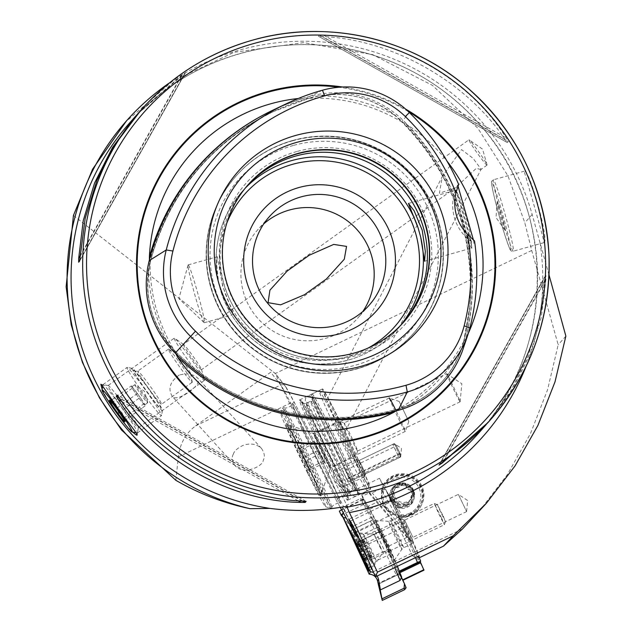 <?xml version="1.0" encoding="UTF-8"?>
<svg xmlns="http://www.w3.org/2000/svg" width="632" height="632" viewBox="0 0 632 632"><rect width="100%" height="100%" fill="white"/><g stroke="black" fill="none" stroke-linecap="round" stroke-linejoin="round"><path stroke-width="0.47" stroke-dasharray="3.16 2.37" d="M292.411 403.398A55.584 1.864 -115.6 0 0 315.115 454.914A55.584 1.864 -115.6 0 0 340.553 503.593A55.584 1.864 -115.6 0 0 318.18 452.67A55.584 1.864 -115.6 0 0 292.442 403.366A55.584 1.864 -115.6 0 0 292.411 403.398A55.584 1.864 -115.6 0 0 321.277 467.593A55.584 1.864 -115.6 0 0 340.482 503.593A55.584 1.864 -115.6 0 0 340.553 503.593A55.584 1.864 -115.6 0 0 318.18 452.67A55.584 1.864 -115.6 0 0 292.442 403.366A55.584 1.864 -115.6 0 0 292.403 403.421C294.03 404.551 285.838 409.67 283.839 407.537A55.584 1.864 -115.6 0 0 283.76 407.529A55.584 1.864 -115.6 0 0 312.595 471.756A55.584 1.864 -115.6 0 0 331.871 507.757A55.584 1.864 -115.6 0 0 331.918 507.701A55.584 1.864 -115.6 0 0 309.498 456.841A55.584 1.864 -115.6 0 0 283.839 407.537M322.462 388.98A55.584 1.864 -115.6 0 0 345.167 440.488A55.584 1.864 -115.6 0 0 370.605 489.168A55.584 1.864 -115.6 0 0 356.772 456.328A55.584 1.864 -115.6 0 0 329.849 401.367L328.774 399.345A55.584 1.864 -115.6 0 0 322.494 388.941A55.584 1.864 -115.6 0 0 322.462 388.98M344.148 422.95A15.563 0.521 -115.6 0 0 350.507 437.376A15.563 0.521 -115.6 0 0 357.625 451.003A15.563 0.521 -115.6 0 0 357.641 450.987A15.563 0.521 -115.6 0 0 351.36 436.744A15.563 0.521 -115.6 0 0 344.179 422.942A15.563 0.521 -115.6 0 0 344.156 422.942A15.563 0.521 -115.6 0 0 344.148 422.95M345.499 431.427L337.93 420.857A20.382 0.687 -115.6 0 0 337.757 420.683A20.382 0.687 -115.6 0 0 337.717 420.691A20.382 0.687 -115.6 0 0 346.194 439.888A20.382 0.687 -115.6 0 0 355.389 457.41A20.382 0.687 -115.6 0 0 344.369 433.015L481.142 169.258L473.092 158.34L461.518 149.61L442.297 176.589L439.406 193.25L455.317 187.846L476.409 168.231L480.644 169.621L481.142 169.258M183.343 344.408A15.563 0.98 -125.6 0 0 191.686 357.712A15.563 0.98 -125.6 0 0 201.482 369.704A15.563 0.98 -125.6 0 0 201.482 369.42A15.563 0.98 -125.6 0 0 193.21 356.488A15.563 0.98 -125.6 0 0 183.628 344.495A15.563 0.98 -125.6 0 0 183.351 344.401A15.563 0.98 -125.6 0 0 183.343 344.408L468.92 139.806A15.563 0.98 -125.6 0 0 468.904 139.814A15.563 0.98 -125.6 0 0 477.255 153.118A15.563 0.98 -125.6 0 0 487.051 165.11A15.563 0.98 -125.6 0 0 487.051 164.826A15.563 0.98 -125.6 0 0 478.779 151.893A15.563 0.98 -125.6 0 0 469.189 139.901A15.563 0.98 -125.6 0 0 468.92 139.806M174.227 338.175A25.944 1.627 -125.6 0 0 188.139 360.351A25.944 1.627 -125.6 0 0 204.46 380.338A25.944 1.627 -125.6 0 0 204.46 379.856A25.944 1.627 -125.6 0 0 190.674 358.305A25.944 1.627 -125.6 0 0 174.701 338.317A25.944 1.627 -125.6 0 0 174.242 338.16A25.944 1.627 -125.6 0 0 174.227 338.175L108.096 385.552A25.944 1.627 -125.6 0 0 108.08 385.567A25.944 1.627 -125.6 0 0 121.992 407.743A25.944 1.627 -125.6 0 0 138.313 427.73A25.944 1.627 -125.6 0 0 138.369 427.627A25.944 1.627 -125.6 0 0 124.528 405.689A25.944 1.627 -125.6 0 0 108.214 385.536A25.944 1.627 -125.6 0 0 108.096 385.552M179.306 374.997C169.937 381.681 167.63 388.862 172.402 396.548C177.442 402.853 204.326 383.632 197.563 377.96C193.226 374.065 187.135 373.078 179.306 374.997M548.995 274.833L532.168 214.477A237.174 236.684 41.5 0 0 169.763 82.674M233.366 454.076C231.478 457.22 232.055 461.084 235.096 465.681C243.984 475.825 263.56 465.863 263.26 460.088C265.148 456.952 264.571 453.081 261.53 448.491C256.687 443.956 250.541 442.913 243.107 445.355C237.513 448.096 234.267 451.003 233.366 454.076M175.854 480.312L178.327 456.92C179.946 443.593 185.697 433.252 195.604 425.897L270.693 372.248L280.75 385.03A51.879 1.738 64.4 0 1 290.641 403.011L343.658 506.801M478.953 511.644L507.37 474.585L530.477 433.607L547.533 389.897L558.19 344.796L531.702 250.454L524.821 222.78L508.01 175.949L477.918 128.288L432.478 85.391L372.635 54.597L303.629 42.613L234.061 52.298L172.702 81.078L125.112 122.442M531.702 250.454L275.268 373.536L274.865 372.88L285.23 386.049A3.705 3.666 141.8 0 0 280.75 385.03L195.604 425.897M462.537 528.913L414.853 551.799L398.16 517.095A21.496 21.472 27.7 0 0 412.072 477.01A21.496 21.472 27.7 0 0 383.071 485.724L379.5 478.306L335.766 499.304L275.268 373.536L272.898 371.679L270.693 372.248M73.431 215.457L272.898 371.679M414.853 551.799L418.139 558.301L418.819 556.697M418.139 558.301L419.261 557.764M379.5 478.306L383.363 485.163L381.301 491.064L385.496 489.049L398.065 511.557L355.674 531.907M335.766 499.304L340.261 507.37M385.496 489.049L398.595 516.273A21.496 21.472 27.7 0 0 412.372 476.117A21.496 21.472 27.7 0 0 383.363 485.163L383.071 485.724M400.096 518.548A12.972 0.435 -115.6 0 0 405.483 530.762A12.972 0.435 -115.6 0 0 411.337 541.908A12.972 0.435 -115.6 0 0 406.107 530.043A12.972 0.435 -115.6 0 0 400.119 518.54A12.972 0.435 -115.6 0 0 400.096 518.548M398.065 511.557L393.475 500.473A16.677 0.561 64.4 0 1 392.677 498.142A16.677 0.561 64.4 0 1 398.421 508.871A16.677 0.561 64.4 0 1 406.313 525.879L419.182 555.852M398.16 517.095L398.595 516.273M416.678 550.914L372.943 571.913M102.147 389.249L107.408 399.582M125.444 424.664L132.791 432.154M487.138 423.527L510.301 391.903L527.981 356.503L539.499 318.876L544.997 276.468L545.922 275.418L545.914 279.312L541.324 317.114L530.003 354.639L512.07 390.228L488.236 422.294M439.019 465.081L544.997 276.468L439.027 465.081M504.984 139.348C466.084 81.204 391.8 39.382 322.399 36.561L318.488 36.245L319.413 35.194L323.608 35.202C394.621 36.198 468.904 78.013 506.185 137.989L508.286 141.529L507.338 142.579L318.488 36.261L507.362 142.579L504.984 139.348L322.399 36.561M138.526 112.875L182.324 74.623L185.571 72.546L137.452 114.1M185.571 72.546L79.6 261.15L185.571 72.546M544.018 242.601C549.611 241.756 529.142 167.409 524.039 171.248C523.683 168.957 545.511 244.56 543.962 242.641L544.018 242.601M471.038 240.081L471.764 248.25C473.51 249.956 455.775 188.225 455.498 190.185C455.846 186.859 469.592 222.338 471.038 240.081M458.658 184.433L457.631 185.121L457.987 186.013M473.463 240.113L474.008 243.399L474.553 240.982M463.248 348.548A96.135 95.938 41.5 0 0 465.239 341.786A230.285 229.803 41.5 0 0 402.963 120.23A96.135 95.938 41.5 0 0 309.893 96.325A230.285 229.803 41.5 0 0 272.684 110.276M248.194 184.67A103.766 103.553 41.5 0 0 248.036 184.852A103.766 103.553 41.5 0 0 257.129 331.16A103.766 103.553 41.5 0 0 403.461 322.367A103.766 103.553 41.5 0 0 403.619 322.194M296.803 151.522A106.334 106.113 41.5 0 0 251.37 329.691A106.334 106.113 41.5 0 0 428.504 280.26A106.334 106.113 41.5 0 0 296.803 151.522M247.191 185.824A103.766 103.553 41.5 0 0 255.107 333.451A103.766 103.553 41.5 0 0 402.592 323.323M221.295 292.766L228.784 308.764L233.571 314.531L222.614 285.909L217.376 256.742L216.626 264.784L218.751 283.721L221.295 292.766A103.766 103.553 41.5 0 0 400.522 325.52M362.887 311.426A66.708 66.565 -138.5 0 1 251.117 309.49A66.708 66.565 -138.5 0 1 263.836 223.791M399.187 401.462L408.801 421.497L399.187 401.462L389.312 397.986A18.526 0.624 -115.6 0 0 389.288 397.986A18.526 0.624 -115.6 0 0 399.724 421.07A18.526 0.624 -115.6 0 0 405.325 431.395A18.526 0.624 -115.6 0 0 405.333 431.38A18.526 0.624 -115.6 0 0 396.169 410.926L397.394 409.686L407.048 406.202C432.73 395.229 450.608 376.949 460.688 351.353L463.612 341.936L465.982 338.286A230.617 230.143 41.5 0 0 405.697 123.825L401.747 121.834L394.21 114.842C372.319 97.905 347.513 91.529 319.776 95.724L309.427 98.134L304.924 97.944A230.617 230.143 41.5 0 0 263.67 114.826M149.397 259.942L149.808 261.356A229.132 228.658 41.5 0 1 272.605 111.959A229.132 228.658 41.5 0 1 309.427 98.134L273.245 111.651A228.839 228.365 41.5 0 0 150.55 261.063L149.966 261.427L148.259 271.12A168.562 168.215 41.5 0 0 169.044 345.088C152.051 323.15 145.123 298.494 148.259 271.12M175.214 353.122L176.162 352.158A228.839 228.365 41.5 0 0 397.71 409.054A94.689 94.492 41.5 0 0 463.777 341.493A228.839 228.365 41.5 0 0 401.889 121.328A94.689 94.492 41.5 0 0 310.217 97.786L309.427 98.134M469.892 327.945L465.239 341.786L463.777 341.493L463.612 341.936L469.576 307.76C475.043 235.578 452.417 173.595 401.707 121.802L409.346 112.535M398.168 410.373L397.718 409.054C320.756 431.285 233.026 408.754 176.162 352.158L175.601 353.091A229.132 228.658 41.5 0 0 397.078 409.971L397.71 409.054C429.152 399.353 450.521 379.058 461.81 348.161L461.708 348.477M169.044 345.088L175.601 353.091M405.697 123.825A167.061 166.714 -138.5 0 1 447.029 161.176M468.391 333.175A167.061 166.714 -138.5 0 1 465.982 338.286M298.185 98.521A167.061 166.714 -138.5 0 1 304.924 97.944M405.618 109.091A179.733 179.362 41.5 0 0 342.536 87.011M457.631 185.121A44.469 44.382 41.5 0 0 474.008 243.399M204.349 322.683A30.02 1.619 74.4 0 1 204.302 322.715A30.02 1.619 74.4 0 1 204.128 322.636A30.02 1.619 74.4 0 1 194.672 294.243A30.02 1.619 74.4 0 1 188.06 265.045A30.02 1.619 74.4 0 1 188.17 264.887A30.02 1.619 74.4 0 1 197.658 292.861A30.02 1.619 74.4 0 1 204.349 322.683M471.662 248.092A30.02 1.619 74.4 0 1 471.606 248.123A30.02 1.619 74.4 0 1 471.512 248.107A30.02 1.619 74.4 0 1 461.976 219.652A30.02 1.619 74.4 0 1 455.403 190.366A30.02 1.619 74.4 0 1 455.474 190.303A30.02 1.619 74.4 0 1 464.962 218.269A30.02 1.619 74.4 0 1 471.662 248.092M505.213 230.364A14.82 0.798 74.4 0 1 505.031 230.253A14.82 0.798 74.4 0 1 500.433 216.318A14.82 0.798 74.4 0 1 497.147 202.011A14.82 0.798 74.4 0 1 501.603 214.572A14.82 0.798 74.4 0 1 505.213 230.364M383.363 485.163A21.496 21.472 27.7 0 0 381.301 491.064M390.631 498.435A12.229 12.221 -152.3 0 1 405.428 483.298A12.229 12.221 -152.3 0 1 411.148 503.68A12.229 12.221 -152.3 0 1 390.631 498.435M394.36 495.512A9.551 9.543 -152.3 0 1 407.98 484.483A9.551 9.543 -152.3 0 1 402.56 502.432A9.551 9.543 -152.3 0 1 394.36 495.512M393.254 497.613A9.551 9.543 -152.3 0 1 406.882 486.585A9.551 9.543 -152.3 0 1 401.462 504.534A9.551 9.543 -152.3 0 1 393.254 497.613M404.654 520.144L412.925 537.366L404.654 520.144L458.342 494.374L466.613 511.596L458.366 494.374L467.648 500.505L466.621 511.58M565.869 336.121L558.19 344.796M356.717 459.567L364.743 476.252L356.717 459.567M329.849 401.367C332.898 406.945 344.748 432.786 344.369 433.015M337.93 420.857C332.219 409.117 324.745 391.556 328.774 399.345L327.81 397.876L442.297 176.589M446.658 373.749A15.563 0.521 -115.6 0 0 453.018 388.167A15.563 0.521 -115.6 0 0 460.136 401.802A15.563 0.521 -115.6 0 0 460.151 401.762A15.563 0.521 -115.6 0 0 453.871 387.542A15.563 0.521 -115.6 0 0 446.706 373.749A15.563 0.521 -115.6 0 0 446.666 373.733A15.563 0.521 -115.6 0 0 446.658 373.749L344.156 422.942L337.757 420.683M394.25 443.601L400.664 456.96L394.25 443.601L359.189 460.428L365.604 473.795L359.189 460.428M396.343 445.884L400.83 455.222L395.719 444.557L400.53 454.353L399.969 453.247L346.541 478.89L342.923 471.527L396.343 445.884L399.969 453.247M400.838 455.214L399.14 457.694L392.725 444.328L398.76 456.604L400.53 454.353M399.14 457.6L348.05 482.216L341.635 468.849L346.541 478.89M398.76 456.604L347.679 481.126M400.151 453.855L346.723 479.498L348.05 482.121M346.723 479.498L342.923 471.527M306.583 470.05A40.021 1.343 -115.6 0 0 320.495 495.93A40.021 1.343 -115.6 0 0 304.355 459.306A40.021 1.343 -115.6 0 0 285.877 423.811A40.021 1.343 -115.6 0 0 306.583 470.05M307.602 473.06A51.879 1.738 -115.6 0 0 325.527 506.659A51.879 1.738 -115.6 0 0 304.711 459.14A51.879 1.738 -115.6 0 0 280.655 413.17A51.879 1.738 -115.6 0 0 307.602 473.06M323.497 455.806A19.268 0.648 -115.6 0 0 330.18 468.288A19.268 0.648 -115.6 0 0 330.196 468.273A19.268 0.648 -115.6 0 0 322.423 450.632A19.268 0.648 -115.6 0 0 313.527 433.544A19.268 0.648 -115.6 0 0 313.504 433.544A19.268 0.648 -115.6 0 0 323.497 455.806M344.867 445.552A19.268 0.648 -115.6 0 0 351.526 458.026A19.268 0.648 -115.6 0 0 351.55 458.034A19.268 0.648 -115.6 0 0 343.792 440.378A19.268 0.648 -115.6 0 0 334.873 423.282A19.268 0.648 -115.6 0 0 334.857 423.306A19.268 0.648 -115.6 0 0 344.867 445.552M348.524 444.889A22.973 0.774 -115.6 0 0 356.464 459.772A22.973 0.774 -115.6 0 0 347.245 438.719A22.973 0.774 -115.6 0 0 336.587 418.36A22.973 0.774 -115.6 0 0 348.524 444.889M356.638 459.575L364.885 476.599L356.638 459.575M351.013 452.228A51.879 1.738 -115.6 0 0 369.041 485.779A51.879 1.738 -115.6 0 0 348.121 438.3A51.879 1.738 -115.6 0 0 324.169 392.282A51.879 1.738 -115.6 0 0 351.013 452.228M347.995 454.771A55.584 1.864 -115.6 0 0 367.263 490.772A55.584 1.864 -115.6 0 0 367.31 490.716A55.584 1.864 -115.6 0 0 344.89 439.848A55.584 1.864 -115.6 0 0 319.223 390.544A55.584 1.864 -115.6 0 0 319.16 390.544A55.584 1.864 -115.6 0 0 347.995 454.771M340.98 458.137A55.584 1.864 -115.6 0 0 360.185 494.137A55.584 1.864 -115.6 0 0 360.256 494.137A55.584 1.864 -115.6 0 0 337.883 443.214A55.584 1.864 -115.6 0 0 312.145 393.91A55.584 1.864 -115.6 0 0 312.105 393.965A55.584 1.864 -115.6 0 0 340.98 458.137M339.518 458.398A54.107 1.817 -115.6 0 0 358.21 493.442A54.107 1.817 -115.6 0 0 336.5 443.877A54.107 1.817 -115.6 0 0 311.41 395.94A54.107 1.817 -115.6 0 0 339.518 458.398M329.501 463.209A54.107 1.817 -115.6 0 0 348.303 498.198A54.107 1.817 -115.6 0 0 326.483 448.688A54.107 1.817 -115.6 0 0 301.503 400.696A54.107 1.817 -115.6 0 0 329.501 463.209M328.292 464.228A55.584 1.864 -115.6 0 0 347.568 500.228A55.584 1.864 -115.6 0 0 347.608 500.173A55.584 1.864 -115.6 0 0 325.188 449.305A55.584 1.864 -115.6 0 0 299.529 400.001A55.584 1.864 -115.6 0 0 299.457 400.001A55.584 1.864 -115.6 0 0 328.292 464.228M311.26 472.404A55.584 1.864 -115.6 0 0 330.465 508.397A55.584 1.864 -115.6 0 0 330.536 508.404A55.584 1.864 -115.6 0 0 308.163 457.481A55.584 1.864 -115.6 0 0 282.425 408.169A55.584 1.864 -115.6 0 0 282.385 408.225A55.584 1.864 -115.6 0 0 311.26 472.404M333.42 471.117L341.367 487.485L333.42 471.117M356.456 460.057L364.403 476.425L356.456 460.057M300.161 450.182C303.945 452.781 305.714 456.344 305.469 460.878C308.843 462.94 310.209 465.997 309.577 470.05L310.541 468.865L308.369 468.525L307.263 462.434L303.06 457.829C303.723 453.823 302.349 450.766 298.952 448.649L300.919 448.554L300.161 450.182L315.068 443.024L314.388 442.179L323.995 462.197L317.722 448.372L313.859 441.499L317.967 450.671L324.477 462.901L315.068 443.024M305.548 464.157A13.343 0.45 -115.6 0 0 309.593 471.583A13.343 0.45 -115.6 0 0 304.213 459.377A13.343 0.45 -115.6 0 0 298.051 447.543A13.343 0.45 -115.6 0 0 305.548 464.157M308.645 472.317A37.059 1.24 -115.6 0 0 319.847 492.976A37.059 1.24 -115.6 0 0 304.932 459.029A37.059 1.24 -115.6 0 0 287.773 426.158A37.059 1.24 -115.6 0 0 308.645 472.317M310.652 471.353A37.059 1.24 -115.6 0 0 321.846 492.02A37.059 1.24 -115.6 0 0 321.878 491.98A37.059 1.24 -115.6 0 0 306.931 458.074A37.059 1.24 -115.6 0 0 289.827 425.202A37.059 1.24 -115.6 0 0 289.78 425.202A37.059 1.24 -115.6 0 0 310.652 471.353M324.927 456.968A18.526 0.624 -115.6 0 0 330.528 467.301A18.526 0.624 -115.6 0 0 330.544 467.277A18.526 0.624 -115.6 0 0 323.07 450.324A18.526 0.624 -115.6 0 0 314.515 433.892A18.526 0.624 -115.6 0 0 314.491 433.892A18.526 0.624 -115.6 0 0 324.927 456.968M324.477 462.901L309.577 470.05M323.276 461.368L308.369 468.525M317.967 450.671L303.06 457.829M313.859 441.499L298.952 448.649M320.377 453.721L305.469 460.878M146.024 397.165A29.649 1.857 -125.6 0 0 161.523 415.659A29.649 1.857 -125.6 0 0 161.579 415.548A29.649 1.857 -125.6 0 0 142.484 385.955A29.649 1.857 -125.6 0 0 127.119 367.445A29.649 1.857 -125.6 0 0 126.985 367.461A29.649 1.857 -125.6 0 0 146.024 397.165M118.429 403.184A29.649 1.857 54.4 0 1 137.468 432.896A29.649 1.857 54.4 0 1 137.341 432.912A29.649 1.857 54.4 0 1 118.69 409.876A29.649 1.857 54.4 0 1 102.874 384.809A29.649 1.857 54.4 0 1 102.937 384.69A29.649 1.857 54.4 0 1 118.429 403.184M148.812 394.313A25.944 1.627 54.4 0 1 132.262 368.306A25.944 1.627 54.4 0 1 148.583 388.459A25.944 1.627 54.4 0 1 162.424 410.397A25.944 1.627 54.4 0 1 148.812 394.313M179.117 361.86A20.382 1.28 54.4 0 1 192.239 382.028A20.382 1.28 54.4 0 1 192.207 382.281A20.382 1.28 54.4 0 1 179.291 366.457A20.382 1.28 54.4 0 1 168.46 349.141A20.382 1.28 54.4 0 1 168.712 349.196A20.382 1.28 54.4 0 1 179.117 361.86M182.601 361.204A12.435 0.782 54.4 0 1 190.603 373.512A12.435 0.782 54.4 0 1 182.703 364.016A12.435 0.782 54.4 0 1 176.249 353.478A12.435 0.782 54.4 0 1 182.601 361.204M110.758 400.641C114.582 401.849 116.612 404.377 116.833 408.225C120.917 410.239 123.2 413.573 123.682 418.242L125.476 418.779L124.449 420.667C124.259 416.859 122.229 414.331 118.374 413.083C117.923 408.469 115.64 405.136 111.524 403.074L112.069 400.53L110.758 400.641L131.393 385.86L132.159 388.285L139.008 398.294L145.091 405.886L144.704 404.67A11.115 0.695 54.4 0 1 144.712 404.907A11.115 0.695 54.4 0 1 142.05 402.086A11.115 0.695 54.4 0 1 135.58 393.294A11.115 0.695 54.4 0 1 131.772 387.068A11.115 0.695 54.4 0 1 131.764 386.831A11.115 0.695 54.4 0 1 134.434 389.652L131.393 385.86M134.434 389.652A11.115 0.695 54.4 0 1 137.579 393.768A11.115 0.695 54.4 0 1 140.897 398.452L134.434 389.652M140.897 398.452A11.115 0.695 54.4 0 1 144.704 404.67L140.897 398.452M144.325 403.453L123.682 418.242M137.476 393.444L116.833 408.225M145.091 405.886L124.449 420.667M139.008 398.294L119.274 412.435M132.159 388.285L112.006 402.718M140.581 391.611A11.115 0.695 54.4 0 1 147.722 402.545A11.115 0.695 54.4 0 1 147.722 402.75A11.115 0.695 54.4 0 1 140.683 394.123A11.115 0.695 54.4 0 1 134.774 384.675A11.115 0.695 54.4 0 1 134.964 384.746A11.115 0.695 54.4 0 1 140.581 391.611M423.954 570.175L402.41 580.113L394.431 564.305L412.459 555.654L418.708 559.81L409.062 539.752L376.68 502.306C369.365 493.647 366.963 490.472 369.475 492.763L409.378 539.159L409.062 539.752M423.78 569.859L418.708 559.81M402.845 580.231L402.41 580.113M399.882 572.703L399.282 572.987L402.687 579.876M399.305 571.32L398.911 572.078L399.503 571.794M415.461 557.637L407.048 537.326L399.819 522.293L381.009 488.591L372.114 492.857L369.633 492.921M394.431 564.305L366.868 507.014A12.972 0.435 64.4 0 1 361.512 494.84A12.972 0.435 64.4 0 1 362.381 496.167L381.791 530.943L389.02 545.985L397.433 566.296M361.512 494.84L368.187 491.633L369.475 492.763L362.381 496.167M399.661 529.031L412.459 555.654M394.06 560.679A22.42 0.75 -115.6 0 0 384.999 540.099A22.42 0.75 -115.6 0 0 374.658 520.27A22.42 0.75 -115.6 0 0 383.671 540.81A22.42 0.75 -115.6 0 0 394.06 560.687A22.42 0.75 -115.6 0 0 394.06 560.679M399.282 572.987L398.911 572.078M399.25 516.786A14.915 0.498 64.4 0 1 399.258 516.779A14.915 0.498 64.4 0 1 406.171 530.011A14.915 0.498 64.4 0 1 412.175 543.67A14.915 0.498 64.4 0 1 405.349 530.611A14.915 0.498 64.4 0 1 399.25 516.786L390.766 520.855A14.915 0.498 -115.6 0 0 396.849 534.688A14.915 0.498 -115.6 0 0 403.674 547.747A14.915 0.498 -115.6 0 0 397.67 534.087A14.915 0.498 -115.6 0 0 390.766 520.855A14.915 0.498 -115.6 0 0 390.758 520.863L388.325 521.313A15.563 0.521 64.4 0 1 388.325 521.313A15.563 0.521 64.4 0 1 395.506 535.083A15.563 0.521 64.4 0 1 401.794 549.366L401.794 549.366A15.563 0.521 64.4 0 1 394.731 535.881A15.563 0.521 64.4 0 1 388.309 521.329L374.658 520.27M409.378 539.159L386.207 490.843L404.512 523.652L408.959 532.902L418.589 556.136M381.009 488.591L386.207 490.843M364.506 557.882A20.382 0.687 64.4 0 1 369.68 570.135A20.382 0.687 64.4 0 1 369.625 570.119A20.382 0.687 64.4 0 1 360.24 552.06A20.382 0.687 64.4 0 1 352.016 533.432A20.382 0.687 64.4 0 1 352.04 533.384A20.382 0.687 64.4 0 1 364.506 557.882M441.428 517.632L444.414 524.71L438.964 514.274L434.231 503.491L441.428 517.632M443.127 515.909L445.521 521.558L441.16 513.216L437.376 504.597L443.127 515.909M386.784 543.86L389.77 550.938L384.319 540.502L379.587 529.719L386.784 543.86M386.515 543.417L389.13 549.603L384.367 540.479L380.227 531.054L386.515 543.417M380.235 546.427L382.85 552.613L378.086 543.488L373.947 534.072L380.235 546.427M366.284 557.021A20.382 0.687 64.4 0 1 371.466 569.274A20.382 0.687 64.4 0 1 371.458 569.282A20.382 0.687 64.4 0 1 362.025 551.199A20.382 0.687 64.4 0 1 353.817 532.531A20.382 0.687 64.4 0 1 353.833 532.531A20.382 0.687 64.4 0 1 366.284 557.021M370.652 553.379L363.977 539.783L371.979 556.903L370.652 553.379L362.642 557.226M392.346 488.149A12.411 12.403 27.7 0 0 399.898 508.27A12.411 12.403 27.7 0 0 413.549 491.68A12.411 12.403 27.7 0 0 392.346 488.149L392.709 495.82L390.442 498.332L390.307 500.386L393.009 501.99C395.75 501.911 397.346 503.222 397.805 505.932L399.898 508.27L402.813 506.374L411.519 503.925L411.179 496.215L413.431 493.734L413.549 491.68L410.863 490.061C408.138 490.108 406.542 488.797 406.068 486.119L403.967 483.796L401.059 485.668L392.219 488.267A2.52 2.52 -152.3 0 1 395.577 487.185A4.226 4.226 27.7 0 0 401.383 485.013A2.52 2.52 -152.3 0 1 406.226 485.818A4.226 4.226 27.7 0 0 411.021 489.761A2.52 2.52 -152.3 0 1 412.743 494.358A4.226 4.226 27.7 0 0 411.732 500.465A2.52 2.52 -152.3 0 1 408.612 504.257A4.226 4.226 27.7 0 0 402.805 506.429A2.52 2.52 -152.3 0 1 397.963 505.624A4.226 4.226 27.7 0 0 393.167 501.69A2.52 2.52 -152.3 0 1 391.445 497.092A4.226 4.226 27.7 0 0 392.456 490.977A2.52 2.52 -152.3 0 1 392.219 488.267M409.481 514.369A20.382 20.366 27.7 0 0 411.772 477.255A20.382 20.366 27.7 0 0 387.053 508.776A20.382 20.366 27.7 0 0 409.481 514.369M406.226 505.695A11.115 11.107 27.7 0 0 407.474 485.455A11.115 11.107 27.7 0 0 393.989 502.645A11.115 11.107 27.7 0 0 406.226 505.695M406.818 504.573A11.115 11.107 27.7 0 0 408.067 484.333A11.115 11.107 27.7 0 0 394.581 501.524A11.115 11.107 27.7 0 0 406.818 504.573M406.321 503.127A9.638 9.63 27.7 0 0 409.054 486.679A9.638 9.63 27.7 0 0 393.436 492.533A9.638 9.63 27.7 0 0 406.321 503.127M411.519 503.925L411.969 503.175M363.432 499.628C361.662 501.334 361.63 503.001 363.321 504.644L366.995 507.038L363.432 499.628L363.732 499.011L381.23 531.322L381.491 530.833L383.411 534.277C380.385 533.147 379.113 532.263 379.595 531.623L381.491 530.833M379.563 531.638L359.987 541.032L379.563 531.638M377.312 575.949L373.149 572.323M394.763 567.576L388.064 551.412L369.831 560.157L371.142 561.39A8.706 4.535 -26.8 0 1 371.663 562.077A8.706 4.535 -26.8 0 1 370.636 566.351M406.107 587.728L373.157 519.844L350.768 530.675L363.771 551.855L365.896 567.362M370.423 521.234L396.493 575.436L378.315 584.166M343.318 512.844A8.706 4.163 -24.6 0 0 344.282 509.266A8.706 4.163 -24.6 0 0 343.555 508.404L342.133 507.385L360.366 498.632L362.887 499.359L363.732 499.011M354.536 532.452L351.582 522.356L346.202 518.003M378.165 524.884L374.413 523.802L356.029 532.626M374.413 523.802L360.366 498.632M378.608 529.253A14.82 0.498 -115.6 0 0 385.623 544.373A14.82 0.498 -115.6 0 0 390.726 553.909A14.82 0.498 -115.6 0 0 384.762 540.328A14.82 0.498 -115.6 0 0 377.897 527.183A14.82 0.498 -115.6 0 0 378.608 529.253M373.157 519.844L366.995 507.038M383.411 534.277L397.259 566.375M401.62 576.898L399.645 573.24L401.478 577.237M388.064 551.412L389.257 547.059M396.493 575.436L398.326 574.504L399.953 575.562M364.064 536.236A14.82 0.498 -115.6 0 0 371.079 551.349A14.82 0.498 -115.6 0 0 376.182 560.892A14.82 0.498 -115.6 0 0 376.19 560.884A14.82 0.498 -115.6 0 0 370.218 547.312A14.82 0.498 -115.6 0 0 363.368 534.159A14.82 0.498 -115.6 0 0 363.353 534.159A14.82 0.498 -115.6 0 0 364.064 536.236M389.091 549.034L369.064 558.641L369.831 560.157M365.533 554.035L369.064 558.641M381.23 531.322L357.507 542.224M379.982 528.85L359.079 538.883L360.327 541.355M362.887 499.359L342.86 508.973L342.133 507.385M341.596 509.755L342.86 508.973M372.066 517.071L351.163 527.104L343.018 517.371M373.251 519.662L352.348 529.695L351.163 527.104M350.768 530.675L352.348 529.695M398.326 574.504L378.299 584.11M399.645 573.24L378.829 583.233M399.708 573.121L378.805 583.154M540.02 242.585A238.967 238.469 -138.5 0 1 525.966 366.568M178.327 456.92L290.641 403.011A3.705 2.196 152.9 0 1 294.804 403.35L347.387 506.295L294.844 403.437A48.174 1.619 -115.6 0 0 285.656 386.737A3.705 3.666 141.8 0 0 285.23 386.049L294.804 403.35A3.705 2.196 152.9 0 1 294.844 403.437M129.473 123.114A233.469 232.987 -138.5 0 1 458.714 103.332A233.469 232.987 -138.5 0 1 479.174 432.533C555.433 349.828 556.729 211.609 482.034 127.166C450.632 90.676 411.764 65.918 365.43 52.906C281.73 29.048 186.329 57.441 129.473 123.114M285.656 386.737L275.268 373.536M406.313 525.879L362.57 546.878M292.861 140.43A118.587 118.342 41.5 0 0 246.512 343.16A118.587 118.342 41.5 0 0 425.265 191.733A118.587 118.342 41.5 0 0 292.861 140.43M292.545 140.794A118.587 118.342 41.5 0 0 246.196 343.516A118.587 118.342 41.5 0 0 424.949 192.096A118.587 118.342 41.5 0 0 292.545 140.794M293.272 145.471A114.25 114.013 41.5 0 0 244.458 336.903A114.25 114.013 41.5 0 0 434.777 283.792A114.25 114.013 41.5 0 0 293.272 145.471M245.263 188.154A103.766 103.553 41.5 0 0 218.751 283.721M226.793 223.167A100.061 99.848 41.5 0 0 368.014 348.121M322.454 90.218L309.893 96.325L310.217 97.786A228.839 228.365 41.5 0 0 273.245 111.651C210.235 143.298 169.337 193.092 150.558 261.055L150.55 261.063A94.689 94.492 -138.5 0 0 176.162 352.158C151.411 326.31 142.879 295.942 150.558 261.055L149.215 260.629M463.612 341.936A229.132 228.658 41.5 0 0 401.747 121.834M408.28 111.509A179.046 178.674 41.5 0 0 338.981 87.248M394.21 114.842A168.562 168.215 41.5 0 0 319.776 95.724M407.048 406.202A168.562 168.215 41.5 0 0 460.688 351.353M79.94 256.079L181.123 75.99M79.679 260.4L184.639 73.596M79.885 256.947L182.324 74.623M323.608 35.202L506.185 137.989M319.413 35.194L508.286 141.529M545.914 279.312L443.474 461.637M545.922 275.418L439.951 464.03M544.705 280.679L442.763 462.118M298.059 500.773L122.031 401.675M302.823 501.105L119.251 397.757M306.062 501.35L117.283 395.079M302.191 501.065L119.614 398.279M510.624 249.616A34.839 1.88 74.4 0 1 495.204 200.794A34.839 1.88 74.4 0 1 497.779 197.887A34.839 1.88 74.4 0 1 510.624 249.616M513.366 251.157A37.059 2.007 74.4 0 1 513.303 251.196A37.059 2.007 74.4 0 1 501.413 216.041A37.059 2.007 74.4 0 1 493.379 179.804A37.059 2.007 74.4 0 1 505.094 214.343A37.059 2.007 74.4 0 1 513.366 251.157M393.475 500.473L350.254 521.218M532.168 214.477L524.821 222.78M339.392 458.026A52.622 1.762 -115.6 0 0 351.977 477.413A52.622 1.762 -115.6 0 0 313.227 398.555A52.622 1.762 -115.6 0 0 339.392 458.026M336.461 458.556A49.659 1.667 -115.6 0 0 353.683 490.716A49.659 1.667 -115.6 0 0 333.696 445.228A49.659 1.667 -115.6 0 0 310.707 401.178A49.659 1.667 -115.6 0 0 336.461 458.556M331.784 460.799A49.659 1.667 -115.6 0 0 349.006 492.96A49.659 1.667 -115.6 0 0 329.019 447.472A49.659 1.667 -115.6 0 0 306.03 403.421A49.659 1.667 -115.6 0 0 331.784 460.799M329.375 462.829A52.622 1.762 -115.6 0 0 341.959 482.224A52.622 1.762 -115.6 0 0 303.21 403.366A52.622 1.762 -115.6 0 0 329.375 462.829M168.46 349.141L137.792 371.118L134.782 371.276L145.881 385.022A23.345 1.462 54.4 0 1 159.714 407.616A23.345 1.462 54.4 0 1 136.196 375.613A23.345 1.462 54.4 0 1 145.866 384.991C156.128 399.582 160.978 406.929 160.417 407.055L161.539 404.251A20.382 1.28 54.4 0 1 148.623 388.427A20.382 1.28 54.4 0 1 137.792 371.118A20.382 1.28 54.4 0 1 148.449 383.829A20.382 1.28 54.4 0 1 161.539 404.251L192.207 382.281M389.02 545.985L407.048 537.326L408.959 532.902M381.791 530.943L399.819 522.293L404.512 523.652M366.868 507.014L376.68 502.306M406.305 532.642L372.114 492.857M368.306 548.331L360.295 552.178M371.466 555.275L363.511 559.091M371.719 556.255L363.708 560.102M371.142 555.283L363.258 559.067M369.048 551.215L361.488 554.849M367.658 548.355L360.193 551.933M365.312 543.307L357.649 546.98M364.49 541.411L356.48 545.258M364.237 540.431L356.306 544.239M364.822 541.403L356.803 545.25M366.908 545.463L358.897 549.311M409.125 515.056A20.382 20.366 27.7 0 0 411.408 477.942A20.382 20.366 27.7 0 0 386.689 509.463A20.382 20.366 27.7 0 0 409.125 515.056M408.572 513.721A18.897 18.881 27.7 0 0 413.928 481.458A18.897 18.881 27.7 0 0 383.292 492.928A18.897 18.881 27.7 0 0 408.572 513.721M383.553 534.585L361.781 545.029M371.142 561.39L352.143 523.802M363.424 499.588L339.36 511.146M363.321 504.644L341.233 515.246M405.965 587.46L381.902 599.01M343.555 508.404L361.591 547.818M322.494 388.941L299.457 400.001M370.605 489.168L347.568 500.228M357.641 450.987L355.389 457.41M487.051 165.11L480.944 169.487M455.317 187.846L201.482 369.704M204.46 380.338L138.313 427.73M236.123 175.949C251.615 158.64 270.543 146.798 292.893 140.415C331.421 130.682 366.576 137.776 398.373 161.689C423.329 182.024 438.039 208.118 442.503 239.978C446.271 275.165 436.688 306.204 413.747 333.111L413.431 333.467C389.146 359.877 359.055 373.172 323.142 373.338C296.345 372.722 272.36 364.19 251.18 347.726C226.224 327.392 211.515 301.298 207.051 269.437C203.283 234.251 212.865 203.204 235.807 176.304L236.123 175.949M220.813 291.297C228.318 314.404 242.111 332.819 262.177 346.526C290.451 364.538 320.59 368.63 352.593 358.786C370.147 352.861 385.093 342.994 397.433 329.177L401.438 324.658M219.091 285.158C211.404 250.209 219.043 219.043 242.009 191.662L246.014 187.135M269.208 216.847L257.595 229.969M369.127 305.248L357.514 318.37M150.076 260.747C149.642 294.133 158.308 324.982 176.083 353.304M396.588 409.994C425.771 393.712 448.175 370.802 463.793 341.256M402.197 122.221C373.441 105.046 342.347 97.067 308.906 98.268M188.06 265.045L178.888 298.644L204.128 322.636M204.302 322.715L233.516 314.562M188.17 264.887L217.376 256.742M424.593 261.245L471.606 248.123M408.454 203.417L455.474 190.303M306.101 501.366L117.252 395.047M497.147 202.011L496.017 217.55L505.031 230.253M543.962 242.641L513.303 251.196C511.414 251.67 510.008 250.319 509.068 247.136L505.15 235.973C501.263 224.06 494.943 201.213 492.478 188.897C490.661 177.861 492.044 182.964 491.965 180.918L493.379 179.804L524.039 171.248M392.677 498.142L348.935 519.141M421.441 505.11L421.007 505.94M395.087 488.504L393.989 490.606M412.017 497.376L410.918 499.47M404.67 520.144L400.119 518.54M466.613 511.596L412.925 537.366L411.337 541.908M486.545 503.064L485.976 503.704M460.151 401.762L461.826 383.727L446.706 373.749M460.136 401.802L357.625 451.003M400.672 456.944L401.47 448.357L394.273 443.601M400.664 456.96L365.604 473.795L364.743 476.252M359.205 460.428L356.732 459.559M487.051 164.826L482.579 149.168L469.189 139.901M183.628 344.495L174.701 338.317M201.482 369.42L204.46 379.856M108.214 385.536L100.82 384.296M138.369 427.627L137.168 435.014M261.53 448.491L197.571 377.952M235.104 465.681L172.402 396.548M395.719 444.557L392.733 444.328M400.83 455.222L399.148 457.694L348.05 482.216M341.635 468.849L392.725 444.328M334.873 423.282L313.504 433.544L285.877 423.811M351.55 458.034L330.18 468.288L320.495 495.93M351.526 458.026L356.464 459.772M334.857 423.306L336.587 418.36M324.169 392.282L319.223 390.544M369.041 485.779L367.31 490.716M319.16 390.544L312.145 393.91M367.263 490.772L360.256 494.137M358.21 493.442L360.185 494.137M311.41 395.94L312.105 393.965M353.683 490.716C356.243 490.637 357.301 490.795 356.843 491.183L339.376 458.002C328.308 435.337 320.005 417.42 314.475 404.251L312.311 398.421C312.903 398.302 312.366 399.227 310.707 401.178L306.03 403.421C303.289 403.429 302.238 403.271 302.87 402.947C302.57 402.545 303.407 402.75 313.33 422.113L330.773 457.821L347.395 495.717C346.802 495.836 347.339 494.911 349.006 492.96L353.683 490.716M301.503 400.696L299.529 400.001M348.303 498.198L347.608 500.173M331.918 507.701C331.5 504.802 340.616 501.618 340.482 503.593M283.76 407.529L282.425 408.169M331.871 507.757L330.536 508.404M325.527 506.659L330.465 508.397M280.655 413.17L282.385 408.225M333.341 470.824L334.32 480.589L341.32 487.462M341.367 487.485L364.885 476.599M333.348 470.777L356.385 459.717M356.377 459.725L356.551 459.235M350.073 492.344C347.324 484.278 332.637 452.599 322.683 432.588C312.5 412.309 307.152 402.173 306.631 402.173C307.255 405.215 314.586 400.814 312.698 399.266L321.135 419.403L339.036 457.244C348.777 476.891 354.576 487.928 356.416 490.361C355.784 487.312 348.461 491.736 350.357 493.268L350.073 492.344M357.096 489.966C353.478 480.281 345.617 462.924 333.522 437.881L316.616 404.512C314.072 397.884 311.023 395.103 307.468 396.153C304.782 398.16 304.616 401.233 306.994 405.365C310.77 414.766 317.406 429.389 326.91 449.233L346.565 488.26L350.886 495.291L355.579 496.381C357.704 495.061 358.21 492.921 357.096 489.966M408.801 421.497L405.333 431.38M300.919 448.554L298.051 447.543M310.549 468.873L309.593 471.583M289.78 425.202L287.773 426.158M321.846 492.02L319.847 492.976M389.288 397.986L314.491 433.892L289.827 425.202M405.325 431.395L330.528 467.301L321.878 491.98M323.995 462.197L325.188 449.305L314.388 442.179M137.468 432.896L161.523 415.659M102.937 384.69L126.985 367.461M176.249 353.478L168.712 349.196M190.603 373.512L192.239 382.028M112.069 400.53L109.486 400.096M125.476 418.779L124.994 421.742M147.722 402.545L144.53 391.366L134.964 384.746M144.712 404.907L147.722 402.75M131.764 386.831L134.774 384.675M132.262 368.306L127.119 367.445M162.424 410.397L161.579 415.548M135.991 432.691L137.341 432.912M102.645 386.215L102.874 384.809M412.175 543.67L403.674 547.747L401.794 549.366L394.06 560.687M368.48 569.337L369.625 570.119M351.913 534.83L352.016 533.432M437.376 504.597L434.247 503.491M445.521 521.558L444.422 524.694M389.77 550.938L444.414 524.71M379.587 529.719L434.231 503.491M369.68 570.135L371.458 569.282L382.85 552.605L389.13 549.603M353.833 532.531L373.954 534.072L380.227 531.054M352.04 533.384L353.817 532.531M371.632 555.536L363.613 559.383M371.063 554.62L363.203 558.388M371.979 556.903L363.969 560.75M364.332 541.15L356.322 544.997M364.901 542.066L357.08 545.819M363.977 539.783L355.966 543.631M384.264 485.834L383.908 486.522C374.871 501.792 392.014 522.143 409.117 515.056L420.375 504.755M412.167 500.457L412.759 499.327M392.472 490.132L393.065 489.01M377.897 527.183L363.353 534.159L350.815 533.195M390.726 553.909L376.182 560.892L369.088 571.281M371.663 562.077L351.582 522.356M344.282 509.266L363.771 551.855"/><path stroke-width="0.95" d="M344.29 259.231L346.549 246.409L333.72 244.41L309.206 255.249L287.204 271.025L269.927 290.159L268.055 302.657L280.64 304.837L304.419 294.757L326.396 279.004L344.29 259.231M548.995 274.833L565.869 336.121L555.007 381.862L537.943 425.36L515.064 465.863L486.545 503.064L453.215 535.802L377.43 572.15L375.44 576.85L419.182 555.852L418.819 556.697M169.763 82.674A237.174 236.684 41.5 0 0 126.424 120.965A237.174 236.684 41.5 0 0 250.059 508.689L269.967 508.404C294.662 511.557 319.231 511.019 343.658 506.801L347.395 506.303L347.071 507.164L349.417 512.591L377.43 572.15M250.059 508.689C223.728 503.151 198.993 493.695 175.854 480.312L121.51 429.989L99.445 397.836L82.397 362.294L71.187 324.761L66.131 286.802L73.431 215.457L92.596 169.155L126.424 120.965M419.261 557.764L443.459 546.151L462.537 528.913L485.976 503.704M453.215 535.802L443.459 546.151M340.261 507.37L354.323 532.555L355.674 531.907M350.254 521.218L349.733 521.471L354.323 532.555M349.733 521.471A16.677 0.561 64.4 0 1 348.935 519.141A16.677 0.561 64.4 0 1 354.678 529.869A16.677 0.561 64.4 0 1 362.57 546.878L375.44 576.85M132.791 432.154C135.572 434.611 137.033 435.567 137.168 435.014C137.12 434.089 134.347 430.116 128.841 423.1C116.699 407.932 101.531 383.395 100.82 384.296L102.147 389.249M107.408 399.582L125.444 424.664M306.062 501.35L302.191 501.065C232.797 498.245 158.514 456.423 119.614 398.279L117.236 395.047L116.304 396.098L118.405 399.637C155.693 459.614 229.969 501.429 300.99 502.424L305.177 502.432L306.101 501.366M137.452 114.1L112.528 147.398L94.595 182.988L83.266 220.513L78.684 258.306L78.668 262.209L79.6 261.158L85.186 218.356L96.917 180.357L114.945 144.673L141.078 110C171.572 75.943 208.813 52.638 252.8 40.077C325.717 19.15 408.28 37.122 466.021 86.497C516.865 130.808 544.5 186.582 548.916 253.811C551.096 316.616 531.717 371.813 490.78 419.419A233.469 232.987 41.5 0 0 513.461 141.086A233.469 232.987 41.5 0 0 252.792 40.085A233.469 232.987 41.5 0 0 141.078 110A233.469 232.987 41.5 0 0 113.025 379.326A233.469 232.987 41.5 0 0 358.676 494.042A233.469 232.987 41.5 0 0 490.78 419.419L488.236 422.294L443.474 461.637L439.951 464.03L439.027 465.081L442.266 463.003L487.138 423.527M295.634 135.461A120.04 119.796 41.5 0 0 244.339 336.603A120.04 119.796 41.5 0 0 444.312 280.805A120.04 119.796 41.5 0 0 295.634 135.461M464.157 325.812A83.329 83.155 41.5 0 1 406.013 385.267A217.479 217.029 41.5 0 1 195.462 331.2A83.329 83.155 -138.5 0 1 172.931 251.03A217.479 217.029 41.5 0 1 324.666 95.859A83.329 83.155 41.5 0 1 405.341 116.58A217.479 217.029 41.5 0 1 455.925 192.965A44.469 44.382 41.5 0 0 467.562 234.353A217.479 217.029 41.5 0 1 464.157 325.812L469.892 327.945A223.894 223.428 41.5 0 0 474.553 240.982L467.562 234.353M457.987 186.013L473.463 240.113M455.925 192.965L458.658 184.433A223.894 223.428 41.5 0 0 409.346 112.535A89.744 89.562 41.5 0 0 322.454 90.218A223.894 223.428 41.5 0 0 286.28 103.79A223.894 223.428 41.5 0 0 166.24 249.964L149.215 260.629A230.285 229.803 41.5 0 1 272.684 110.276L286.28 103.79M296.922 142.311A113.499 113.262 41.5 0 0 248.423 332.479A113.499 113.262 41.5 0 0 437.494 279.723A113.499 113.262 41.5 0 0 296.922 142.311M298.004 153.418A103.766 103.553 41.5 0 0 257.445 330.805A103.766 103.553 41.5 0 0 413.857 198.314A103.766 103.553 41.5 0 0 298.004 153.418M403.619 322.194A103.766 103.553 41.5 0 0 297.688 153.781A103.766 103.553 41.5 0 0 248.194 184.67M402.592 323.323A103.766 103.553 41.5 0 0 295.665 156.065A103.766 103.553 41.5 0 0 247.191 185.824M418.147 228.073L408.454 203.417L414.126 210.764L422.208 230.198L425.328 251.338L424.593 261.245L420.691 237.126L418.147 228.073A103.766 103.553 41.5 0 0 245.263 188.154M299.015 187.507A75.974 75.816 41.5 0 0 266.554 314.799A75.974 75.816 41.5 0 0 393.112 279.486A75.974 75.816 41.5 0 0 299.015 187.507M301.132 196.868A66.708 66.565 41.5 0 0 262.73 296.368A66.708 66.565 41.5 0 0 369.127 305.248A66.708 66.565 41.5 0 0 301.132 196.868M263.836 223.791A66.708 66.565 -138.5 0 1 362.887 311.426M263.67 114.826A230.617 230.143 41.5 0 0 149.397 256.987L149.397 259.942M175.601 353.091L177.545 357.135A230.617 230.143 41.5 0 0 393.357 412.554L396.177 410.918A18.526 0.624 -115.6 0 0 389.312 397.986M447.029 161.176A167.061 166.714 -138.5 0 1 468.391 333.175M393.357 412.554A167.061 166.714 -138.5 0 1 177.545 357.135M149.397 256.987A167.061 166.714 -138.5 0 1 298.185 98.521M195.462 331.2L175.214 353.122A230.285 229.803 41.5 0 0 398.168 410.373A96.135 95.938 41.5 0 0 463.248 348.548L468.036 334.265A89.744 89.562 41.5 0 0 469.892 327.945M172.931 251.03L166.24 249.964A89.744 89.562 -138.5 0 0 190.509 336.311A223.894 223.428 41.5 0 0 407.277 391.974A89.744 89.562 41.5 0 0 468.036 334.265M175.214 353.122A96.135 95.938 -138.5 0 1 149.215 260.629M342.536 87.011A179.733 179.362 41.5 0 0 161.365 355.326A179.733 179.362 41.5 0 0 443.727 391.074A179.733 179.362 41.5 0 0 405.618 109.091M115.648 406.044A25.944 1.627 -125.6 0 0 102.036 389.96A25.944 1.627 -125.6 0 0 115.869 411.898A25.944 1.627 -125.6 0 0 132.191 432.051A25.944 1.627 -125.6 0 0 115.648 406.044M116.399 408.422A13.343 0.837 54.4 0 1 124.994 421.742A13.343 0.837 54.4 0 1 116.517 411.432A13.343 0.837 54.4 0 1 109.486 400.096A13.343 0.837 54.4 0 1 116.399 408.422M119.274 412.435L118.374 413.083M112.006 402.718L111.524 403.074M418.589 556.136L420.651 561.113L420.28 561.824L423.961 570.175L402.876 580.294L423.954 570.175M397.433 566.296L399.305 571.32M420.651 561.113L417.452 562.448L415.461 557.637M399.424 571.099L417.452 562.448M362.642 557.226L355.966 543.631L361.038 555.062L363.969 560.75L362.642 557.226M363.305 557.795A18.668 0.624 64.4 0 1 367.998 569.005A18.668 0.624 64.4 0 1 359.403 552.463A18.668 0.624 64.4 0 1 351.866 535.399A18.668 0.624 64.4 0 1 363.305 557.795M406.107 587.728L404.709 589.632L404.085 588.218L404.464 583.755L406.107 587.728M397.259 566.375L401.62 576.898L400.088 580.437L380.432 589.877L378.497 579.149L377.312 575.949M373.149 572.323L370.463 571.731L341.691 514.472A8.706 4.163 -24.6 0 0 343.318 512.844M400.088 580.437L394.763 567.576M370.636 566.351A8.706 4.535 -26.8 0 1 368.954 568.081M341.691 514.472L369.175 574.188A8.706 8.698 -152.3 0 1 377.541 580.974L378.315 584.166M346.202 518.003L343.453 517.632M356.029 532.626L354.757 533.242L354.536 532.452M401.478 577.237L404.464 583.755M369.175 574.188L370.463 571.731M351.803 536.157A21.125 0.711 -115.6 0 0 361.883 557.874A21.125 0.711 -115.6 0 0 369.088 571.281A21.125 0.711 -115.6 0 0 360.58 551.933A21.125 0.711 -115.6 0 0 350.815 533.195A21.125 0.711 -115.6 0 0 351.803 536.157M357.507 542.224L359.987 541.032L357.507 542.224L359.482 546.135L365.533 554.035M354.757 533.242L358.865 538.606M343.018 517.371L341.233 515.246L339.36 511.146L341.596 509.755M378.829 583.233L381.997 598.82C382.392 600.779 382.36 600.842 381.902 599.01L378.268 584.189M404.085 588.218L381.997 598.82C382.392 600.779 382.36 600.842 381.902 599.01M380.432 589.877L378.742 583.273M525.966 366.568A238.967 238.469 -138.5 0 1 349.417 512.591M269.967 508.404A233.469 232.987 -138.5 0 1 85.194 357.293A233.469 232.987 -138.5 0 1 129.473 123.114L136.362 115.332M486.063 424.751L479.174 432.533A233.469 232.987 -138.5 0 1 347.071 507.164M405.341 116.58L409.346 112.535M400.522 325.52A103.766 103.553 41.5 0 0 420.691 237.126M368.014 348.121A100.061 99.848 41.5 0 0 292.505 164.336A100.061 99.848 41.5 0 0 226.793 223.167M324.666 95.859L322.454 90.218M406.013 385.267L407.277 391.974L398.168 410.373M253.953 43.474A229.764 229.29 41.5 0 0 155.78 428.464A229.764 229.29 41.5 0 0 538.535 321.649A229.764 229.29 41.5 0 0 253.953 43.474M338.981 87.248A179.046 178.674 41.5 0 0 161.334 353.999A179.046 178.674 41.5 0 0 441.539 392.275A179.046 178.674 41.5 0 0 408.28 111.509M78.684 258.306L79.94 256.079M78.668 262.209L79.679 260.4M442.763 462.118L442.266 463.003M300.99 502.424L298.059 500.773M122.031 401.675L118.405 399.637M305.177 502.432L302.823 501.105M119.251 397.757L116.304 396.098M424.009 570.08L402.845 580.231M420.651 562.733L399.882 572.703M402.687 579.876L423.859 569.716M399.503 571.794L420.28 561.824M361.488 554.849L361.038 555.062M360.193 551.933L359.64 552.202M361.781 545.029L359.482 546.135M377.541 580.974L378.497 579.149M132.191 432.051L135.991 432.691M102.036 389.96L102.645 386.215M367.998 569.005L368.48 569.337M351.866 535.399L351.913 534.83M404.709 589.632L382.281 600.4"/></g></svg>
